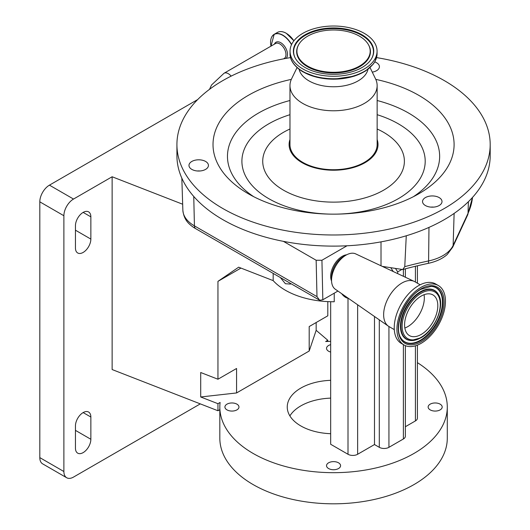<?xml version="1.0" encoding="UTF-8"?>
<svg xmlns="http://www.w3.org/2000/svg" width="530" height="530" viewBox="0 0 530 530"><rect width="100%" height="100%" fill="white"/><g stroke="black" fill="none" stroke-linecap="round" stroke-linejoin="round"><path stroke-width="0.79" d="M346.693 254.784A16.344 9.434 120 0 0 342.228 256.321A16.344 9.434 120 0 0 331.568 280.986M394.287 329.614L389 326.553A25.877 14.939 -60 0 1 388.384 326.162L335.298 289.234A20.431 11.793 -60 0 1 331.548 280.185L331.548 276.945A16.456 9.5 -60 0 1 343.188 256.785L345.997 255.162A20.431 11.793 -60 0 1 355.703 253.89L414.228 281.397A25.877 14.939 -60 0 1 414.877 281.735L420.171 284.789M331.548 280.185A20.431 11.793 -60 0 1 345.997 255.162L343.188 256.785M290.559 57.598A156.635 90.431 0 0 0 176.921 144.557L176.921 155.681A156.635 90.431 0 0 0 222.799 219.625A156.635 90.431 0 0 0 283.398 241.349A156.635 90.431 0 0 0 347.011 245.781A156.635 90.431 0 0 0 490.19 155.681L490.19 144.557A156.635 90.431 0 0 0 444.312 80.613A156.635 90.431 0 0 0 376.552 57.598M176.921 144.557A156.635 90.431 0 0 0 222.799 208.502A156.635 90.431 0 0 0 393.499 228.105A156.635 90.431 0 0 0 490.19 144.557M388.384 326.162A25.877 14.939 -60 0 1 385.204 305.247A25.877 14.939 -60 0 1 401.939 283.013A25.877 14.939 -60 0 1 414.228 281.397M205.587 161.445A9.732 5.618 0 0 0 194.98 160.232A9.732 5.618 0 0 0 188.971 165.42A9.732 5.618 0 0 0 191.827 169.395A9.732 5.618 0 0 0 202.427 170.607A9.732 5.618 0 0 0 208.436 165.42A9.732 5.618 0 0 0 205.587 161.445M197.319 170.978A9.732 5.618 180 0 1 200.088 170.978M372.265 72.12A9.732 5.618 0 0 0 379.42 66.701A9.732 5.618 0 0 0 376.572 62.732A9.732 5.618 0 0 0 374.763 61.911M439.158 197.584A9.732 5.618 0 0 0 428.551 196.365A9.732 5.618 0 0 0 422.542 201.552A9.732 5.618 0 0 0 425.398 205.527A9.732 5.618 0 0 0 435.998 206.746A9.732 5.618 0 0 0 442.007 201.552A9.732 5.618 0 0 0 439.158 197.584M430.89 207.111A9.732 5.618 180 0 1 433.659 207.111M291.334 79.374A120.542 69.596 0 0 0 248.318 193.768A120.542 69.596 0 0 0 248.325 193.768A120.542 69.596 0 0 0 418.793 193.768A120.542 69.596 0 0 0 418.793 95.347A120.542 69.596 0 0 0 375.777 79.374M404.039 344.99L401.342 343.433A34.324 19.815 -60 0 1 396.082 315.926A34.324 19.815 -60 0 1 418.501 285.683A34.324 19.815 -60 0 1 435.667 283.981L438.363 285.537A34.324 19.815 -60 0 1 443.623 313.044A34.324 19.815 -60 0 1 421.198 343.288A34.324 19.815 -60 0 1 404.039 344.99A34.324 19.815 -60 0 1 398.779 317.483A34.324 19.815 -60 0 1 421.198 287.24A34.324 19.815 -60 0 1 438.363 285.537M377.141 139.522A44.447 25.665 180 0 1 377.261 139.874A44.447 25.665 180 0 1 354.259 167.268A44.447 25.665 180 0 1 302.127 162.703A44.447 25.665 180 0 1 289.85 139.874A44.447 25.665 180 0 1 289.97 139.522M297.045 67.608L291.593 78.811A43.586 25.162 0 0 0 289.97 85.615L289.97 144.557A43.586 25.162 0 0 0 302.736 162.352A43.586 25.162 0 0 0 350.237 167.805A43.586 25.162 0 0 0 377.141 144.557L377.141 85.615A43.586 25.162 0 0 0 375.518 78.811L370.066 67.608M289.97 85.615A43.586 25.162 0 0 0 302.736 103.41A43.586 25.162 0 0 0 350.237 108.862A43.586 25.162 0 0 0 377.141 85.615M299.119 69.324A34.735 20.054 0 0 0 308.997 80.891A34.735 20.054 0 0 0 344.725 85.701A34.735 20.054 0 0 0 367.992 69.324M424.079 294.706A23.492 13.568 -60 0 1 407.716 326.665A23.492 13.568 -60 0 1 404.834 328.037M421.198 296.078A23.492 13.568 -60 0 1 432.944 294.918A23.492 13.568 -60 0 1 436.548 313.747A23.492 13.568 -60 0 1 421.198 334.45A23.492 13.568 -60 0 1 409.451 335.609A23.492 13.568 -60 0 1 405.848 316.788A23.492 13.568 -60 0 1 421.198 296.078M302.782 68.907A43.52 25.122 0 0 0 350.211 74.352A43.52 25.122 0 0 0 377.075 51.138A43.52 25.122 0 0 0 364.329 33.377A43.52 25.122 0 0 0 316.9 27.931A43.52 25.122 0 0 0 290.043 51.138A43.52 25.122 0 0 0 302.782 68.907M361.97 34.741A40.181 23.194 0 0 0 312.852 31.263A40.181 23.194 0 0 0 295.137 57.936A40.181 23.194 0 0 0 305.147 67.542A40.181 23.194 0 0 0 371.974 57.936A40.181 23.194 0 0 0 361.97 34.741M307.645 66.098A36.643 21.154 0 0 0 352.437 69.271A36.643 21.154 0 0 0 368.589 44.944A36.643 21.154 0 0 0 359.466 36.186A36.643 21.154 0 0 0 298.522 44.944A36.643 21.154 0 0 0 307.645 66.098M348.29 298.271L348.005 298.244A9.732 5.618 60 0 1 345.593 297.356A9.732 5.618 60 0 1 341.671 293.666M280.363 277.561L285.398 283.729L290.513 284.073L291.03 283.716M334.238 293.189L334.238 301.755A68.105 39.319 0 0 1 285.398 290.241A68.105 39.319 0 0 1 273.175 280.622L273.175 273.407M330.667 344.659A7.022 4.054 0 0 0 326.533 348.356A7.022 4.054 0 0 0 328.593 351.218A7.022 4.054 0 0 0 330.667 352.046M236.91 404.151A7.022 4.054 0 0 0 229.265 403.27A7.022 4.054 0 0 0 224.925 407.014A7.022 4.054 0 0 0 226.986 409.882A7.022 4.054 0 0 0 234.638 410.763A7.022 4.054 0 0 0 238.97 407.014A7.022 4.054 0 0 0 236.91 404.151M338.524 462.809A7.022 4.054 0 0 0 330.872 461.935A7.022 4.054 0 0 0 326.533 465.678A7.022 4.054 0 0 0 328.593 468.546A7.022 4.054 0 0 0 336.245 469.421A7.022 4.054 0 0 0 340.578 465.678A7.022 4.054 0 0 0 338.524 462.809M440.132 404.151A7.022 4.054 0 0 0 432.48 403.27A7.022 4.054 0 0 0 428.141 407.014A7.022 4.054 0 0 0 430.201 409.882A7.022 4.054 0 0 0 437.853 410.763A7.022 4.054 0 0 0 442.186 407.014A7.022 4.054 0 0 0 440.132 404.151M330.667 398.123A46.309 26.738 0 0 0 289.883 415.911M330.667 433.699A46.309 26.738 180 0 1 300.808 425.921A46.309 26.738 180 0 1 287.247 407.014A46.309 26.738 180 0 1 330.667 380.328M73.518 199.055A13.621 7.864 120 0 0 63.885 215.736L39.81 201.831A13.621 7.864 -60 0 1 49.442 185.149L73.518 199.055L112.128 176.762L112.128 369.542L217.956 410.757L217.956 403.694L220.102 402.455A113.731 65.66 0 0 0 219.824 407.014A113.731 65.66 0 0 0 253.135 453.448A113.731 65.66 0 0 0 377.082 467.679A113.731 65.66 0 0 0 447.287 407.014A113.731 65.66 0 0 0 417.415 362.659M219.824 407.014L219.824 438.158A113.731 65.66 0 0 0 253.135 484.586A113.731 65.66 0 0 0 377.082 498.816A113.731 65.66 0 0 0 447.287 438.158L447.287 407.014M83.15 212.398A10.898 6.294 120 0 0 75.445 225.74L75.445 247.987A10.898 6.294 120 0 0 77.698 252.976A10.898 6.294 120 0 0 86.099 250.054A10.898 6.294 120 0 0 90.855 239.09L90.855 216.843A10.898 6.294 120 0 0 88.596 211.861A10.898 6.294 120 0 0 83.15 212.398L90.855 216.843M83.15 412.578A10.898 6.294 120 0 0 75.445 425.921L75.445 448.161A10.898 6.294 120 0 0 77.698 453.15A10.898 6.294 120 0 0 86.099 450.235A10.898 6.294 120 0 0 90.855 439.264L90.855 417.024A10.898 6.294 120 0 0 88.596 412.035A10.898 6.294 120 0 0 83.15 412.578L90.855 417.024M63.885 215.736L63.885 471.521A13.621 7.864 120 0 0 66.707 477.755A13.621 7.864 120 0 0 73.518 477.079L200.3 403.88M66.707 477.755L42.632 463.849A13.621 7.864 -60 0 1 39.81 457.615L63.885 471.521M39.81 201.831L39.81 457.615M197.69 99.56L49.442 185.149M217.956 379.228L236.565 368.483L236.565 392.949L200.704 396.977L200.704 372.51L217.956 379.228L217.956 281.351L240.951 268.074M217.956 410.757L219.824 409.677M236.565 392.949L309.195 351.019L309.195 326.553L327.805 315.807L327.805 301.616M112.128 176.762L182.665 204.229M309.195 351.019L316.165 330.316L316.165 322.525M327.805 341.439L327.805 340.273L325.659 341.512A113.731 65.66 0 0 1 330.667 341.373M217.956 281.351L238.666 267.186L273.175 280.622M217.956 403.694L200.704 396.977M316.165 330.316L327.805 340.273M417.415 345.129L417.415 418.137A6.81 3.929 180 0 1 415.421 420.919L405.377 426.716M405.377 345.653L405.377 436.21A6.81 3.929 180 0 1 403.383 438.986L388.934 447.327A6.81 3.929 180 0 1 379.301 447.327L374.491 444.551L357.637 454.276A6.81 3.929 180 0 1 348.005 454.276L330.667 444.272L330.667 301.722M374.491 316.496L374.491 444.551M401.952 269.419L397.685 271.883L395.446 268.412M397.685 271.883L397.685 273.619M390.776 267.69L393.267 271.546M382.269 266.371L402.727 269.538L404.761 266.663L406.265 235.777M316.152 260.256L321.929 260.256L322.836 299.768L319.656 300.238L316.986 296.621L316.152 260.256L283.398 241.349M347.011 245.781L321.929 260.256M381.017 265.782L381.017 241.859M472.522 197.405L467.626 215.028L452.733 247.126L447.307 254.393A38.18 22.041 180 0 1 428.127 263.383A309.142 178.484 0 0 0 402.727 269.538M319.656 300.238L195.391 228.496A38.18 22.041 180 0 1 190.018 224.601C185.844 221.076 183.459 216.253 182.857 210.145A39.538 22.823 0 0 0 194.43 225.866L193.755 196.464M320.094 300.457L319.491 300.006M322.836 299.768L337.921 291.056M209.502 89.351L211.563 84.966L224.011 73.266A8.652 4.995 60 0 1 231.166 76.121M413.36 196.716A106.093 61.255 0 0 0 408.577 113.042A106.093 61.255 0 0 0 377.141 100.508M289.97 100.508A106.093 61.255 0 0 0 253.757 196.716M283.563 58.856L284.173 58.499A8.652 4.995 -120 0 0 285.968 54.544A8.652 4.995 -120 0 0 279.853 43.95A8.652 4.995 -120 0 0 275.527 43.52L224.011 73.266M334.119 214.153A91.65 52.914 0 0 0 418.336 181.34A91.65 52.914 0 0 0 398.361 123.828A91.65 52.914 0 0 0 377.141 114.692M289.97 114.692A91.65 52.914 0 0 0 268.75 198.657A91.65 52.914 0 0 0 332.992 214.153M286.041 58.386A9.547 5.512 -120 0 0 286.836 50.608A9.547 5.512 -120 0 0 280.754 42.698A9.547 5.512 -120 0 0 274.414 44.162M291.493 44.706A17.179 9.918 -120 0 0 282.722 35.325A17.179 9.918 -120 0 0 270.976 46.15L274.189 34.304A17.298 9.984 -120 0 0 271.022 38.816M289.97 129.009A70.828 40.889 0 0 0 283.477 190.157A70.828 40.889 0 0 0 383.641 190.157A70.828 40.889 0 0 0 383.641 132.328A70.828 40.889 0 0 0 377.141 129.009M291.599 44.48A17.298 9.984 -120 0 0 282.841 35.165A17.298 9.984 -120 0 0 274.189 34.304L277.495 32.396A17.298 9.984 -120 0 1 286.14 33.258A17.298 9.984 -120 0 1 293.852 40.863M420.721 340.638A31.409 18.133 -60 0 1 401.111 338.345C393.035 327.527 404.807 297.668 420.972 289.294L431.142 286.326A31.409 18.133 -60 0 1 442.272 308.745A31.409 18.133 -60 0 1 420.721 340.638M421.198 341.731A32.416 18.716 -60 0 1 398.275 328.501A32.416 18.716 -60 0 1 421.198 288.797A32.416 18.716 -60 0 1 444.12 302.034A32.416 18.716 -60 0 1 421.198 341.731M277.495 32.396C279.946 31.071 282.854 31.349 286.233 33.244L293.898 40.797A17.119 9.884 -120 0 0 286.266 33.33M430.93 286.319A31.204 18.013 -60 0 1 441.755 308.732A31.204 18.013 -60 0 1 420.369 340.267A31.204 18.013 -60 0 1 400.998 338.166M411.24 340.512A28.183 16.271 -60 0 1 411.028 340.505A28.183 16.271 -60 0 1 401.038 320.392A28.183 16.271 -60 0 1 420.369 291.778A28.183 16.271 -60 0 1 437.972 293.832A28.183 16.271 -60 0 1 438.085 294.011M421.509 337.1A28.183 16.271 -60 0 1 420.369 337.796M420.721 337.835A27.977 16.152 -60 0 1 411.446 340.518A27.977 16.152 -60 0 1 401.528 320.551A27.977 16.152 -60 0 1 420.721 292.149A27.977 16.152 -60 0 1 438.197 294.19L437.972 293.832M421.198 337.285A26.97 15.569 -60 0 1 402.131 326.275A26.97 15.569 -60 0 1 421.198 293.242A26.97 15.569 -60 0 1 440.271 304.253A26.97 15.569 -60 0 1 421.198 337.285M303.293 71.941A42.797 24.711 0 0 0 371.046 66.389M302.782 71.398A43.52 25.122 0 0 0 350.211 76.843A43.52 25.122 0 0 0 377.075 53.629L375.247 61.016L373.458 63.891L365.455 71.08L354.345 76.128L333.569 79.215L317.059 77.32L303.014 71.894C291.745 65.005 289.784 57.545 290.043 53.629A43.52 25.122 0 0 0 302.782 71.398M371.848 58.167A39.922 23.048 0 0 0 361.785 35.358A39.922 23.048 0 0 0 313.17 31.84A39.922 23.048 0 0 0 295.263 58.167M298.403 45.182A36.901 21.306 0 0 0 298.277 45.414A36.901 21.306 0 0 0 307.466 66.714A36.901 21.306 0 0 0 352.569 69.907A36.901 21.306 0 0 0 368.84 45.414A36.901 21.306 0 0 0 368.714 45.182M75.445 430.373L90.855 439.264M75.445 230.192L90.855 239.09M415.421 266.272L415.421 282.046M415.421 345.818L415.421 420.919M403.383 269.359L403.383 276.296M403.383 344.613L403.383 438.986M379.301 319.848L379.301 447.327M388.934 326.52L388.934 447.327M357.637 304.77L357.637 454.276M348.005 298.244L348.005 454.276M404.761 266.663A307.784 177.696 180 0 1 428.598 260.932L428.975 227.397M428.127 263.383A6.81 1.921 -102 0 0 428.598 260.932A39.538 22.823 0 0 0 453.13 245.416L454.124 213.404M452.733 247.126A6.81 5.373 -155.1 0 0 453.13 245.416L468.023 213.325L468.387 201.705M467.626 215.028A6.81 5.373 -155.1 0 0 468.023 213.325A139.211 80.374 0 0 0 472.508 197.418M195.391 228.496A6.81 3.929 120 0 1 194.43 225.866L316.986 296.621M438.197 294.19C445.598 304.684 435.256 330.17 420.972 337.782L411.028 340.505M377.075 53.629L377.075 51.138M368.589 44.944L368.84 45.414M417.415 265.795L417.415 283.199M405.377 268.823L405.377 277.236M298.522 44.944L298.277 45.414M290.043 53.629L290.043 51.138M182.857 210.145L181.83 178.14"/></g></svg>
